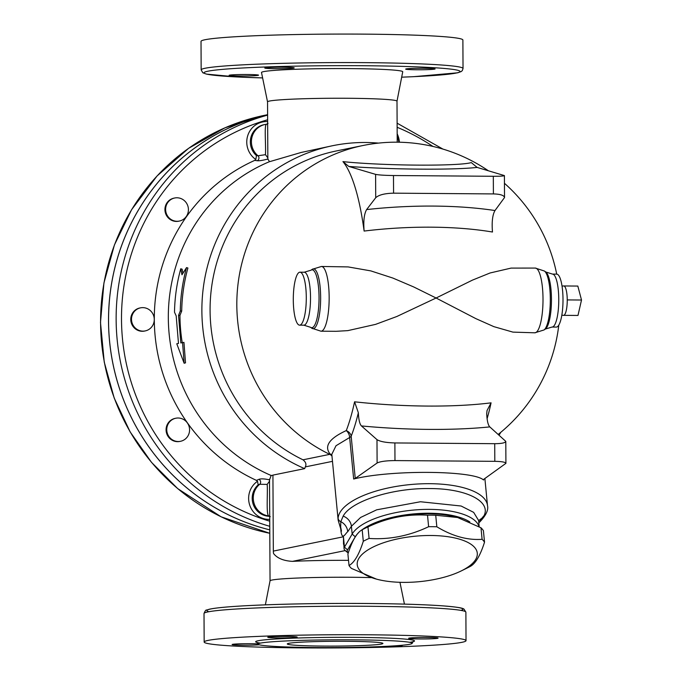 <?xml version="1.0" encoding="UTF-8"?>
<svg xmlns="http://www.w3.org/2000/svg" width="682" height="682" viewBox="0 0 682 682"><rect width="100%" height="100%" fill="white"/><g stroke="black" fill="none" stroke-linecap="round" stroke-linejoin="round"><path stroke-width="1.02" d="M267.54 101.891A64.73 3.257 -0.3 0 1 267.54 101.857A64.73 3.257 -0.3 0 1 332.253 98.259A64.73 3.257 -0.3 0 1 397.001 101.183L402.73 71.798A70.621 3.555 -0.3 0 0 332.1 68.584A70.621 3.555 -0.3 0 0 261.504 72.539L267.54 101.874L267.838 159.443M479.028 526.657A64.73 24.501 174.5 0 0 418.961 509.659A64.73 24.501 174.5 0 0 352.159 534.066L344.444 547.169A14.714 5.567 174.5 0 0 344.06 548.686L343.447 536.777L273.329 551.09L272.928 475.115L304.675 468.636A169.92 164.507 -101.5 0 1 202.528 295.008A169.92 164.507 -101.5 0 1 332.62 145.709L301.154 152.461L269.987 161.566L269.484 161.668L267.873 159C262.894 160.364 259.356 160.943 257.25 160.739A2.941 2.737 97.7 0 0 257.975 155.76L256.449 155.598A17.834 17.263 -101.5 0 1 250.857 137.576A17.834 17.263 -101.5 0 1 264.053 124.687L265.136 124.465A17.834 17.263 78.5 0 0 251.871 137.645A17.834 17.263 78.5 0 0 257.975 155.76L265.46 154.686L267.941 158.011M269.484 161.668A169.92 164.507 -101.5 0 0 168.318 317.812A169.92 164.507 -101.5 0 0 271.129 475.49L269.552 479.855C264.565 478.755 261.018 478.585 258.921 479.335L256.423 480.375A175.069 169.494 -101.5 0 1 154.303 319.619A175.069 169.494 -101.5 0 1 254.744 160.381L255.835 159.503L256.449 155.598M254.744 160.381L257.25 160.739M265.46 154.686C266.04 144.575 263.951 123.331 266.739 124.218L265.136 124.465A17.834 17.263 78.5 0 1 266.568 124.235M269.705 516.3A17.834 17.263 -101.5 0 1 253.32 504.603A17.834 17.263 -101.5 0 1 258.171 484.876L257.523 481.27L256.423 480.375M145.223 330.915L144.533 331.06A11.773 11.398 -101.5 0 1 130.833 320.625A11.773 11.398 -101.5 0 1 139.827 307.991L140.509 307.855A11.773 11.398 -101.5 0 1 154.03 317.104A11.773 11.398 -101.5 0 1 142.93 331.137A11.773 11.398 -101.5 0 1 140.509 307.855M180.525 441.288L179.843 441.433A11.773 11.398 -101.5 0 1 166.323 432.183A11.773 11.398 -101.5 0 1 175.129 418.373L175.82 418.228A11.773 11.398 -101.5 0 1 184.933 439.319A11.773 11.398 -101.5 0 1 167.005 432.038A11.773 11.398 -101.5 0 1 175.82 418.228M179.375 221.062L178.684 221.207A11.773 11.398 -101.5 0 1 165.172 207.106A11.773 11.398 -101.5 0 1 173.978 198.147L174.669 198.002A11.773 11.398 -101.5 0 1 188.181 207.251A11.773 11.398 -101.5 0 1 170.364 218.99A11.773 11.398 -101.5 0 1 174.669 198.002M270.268 516.649L269.671 516.18A2.941 2.856 -66.5 0 0 268.793 515.959L269.774 516.3M258.171 484.876L259.697 484.28A2.941 2.711 67.9 0 0 258.921 479.335M267.182 484.408C267.864 493.282 266.006 515.345 268.793 515.959A17.834 17.263 -101.5 0 1 253.994 503.12A17.834 17.263 -101.5 0 1 259.697 484.28L267.182 484.408L269.637 480.998M269.68 510.46L269.509 479.19M348.519 560.357A64.73 3.257 179.7 0 0 292.476 561.363C283.584 560.868 277.293 558.277 273.601 553.605A11.773 11.398 78.5 0 1 273.329 551.09M271.129 475.49L273.192 475.226M269.68 510.451L270.046 580.834A64.73 3.257 -0.3 0 1 270.046 580.817A64.73 3.257 -0.3 0 1 304.845 577.782A64.73 3.257 -0.3 0 1 371.298 577.628M332.62 145.709A169.92 164.507 -101.5 0 1 378.553 143.109M186.536 267.591L181.966 274.778L180.756 268.768C176.86 282.945 174.771 297.42 174.498 312.194L176.186 315.902L178.488 343.43L176.774 343.779L184.14 363.25L182.554 342.603L180.832 342.952L178.531 315.425L180.27 311.009C180.542 296.235 182.631 281.768 186.536 267.591L187.908 268.009A169.92 164.507 78.5 0 0 181.702 311.06L179.954 315.434A169.92 164.507 78.5 0 0 182.23 342.671M182.554 342.603L183.952 342.373L185.513 362.85L184.14 363.25M180.756 268.768L182.128 269.185L182.929 273.218M484.527 542.181L483.41 530.664A69.879 26.445 174.5 0 0 480.989 527.783L457.622 517.51L435.721 515.26A69.879 26.445 174.5 0 0 431.646 515.174A69.879 26.445 174.5 0 0 427.512 515.2C407.154 513.853 387.308 517.757 367.973 526.93A69.879 26.445 174.5 0 0 364.751 528.431A69.879 26.445 174.5 0 0 362.185 529.752C356.916 532.582 352.159 540.664 347.905 554.014L349.022 565.523C354.282 562.701 359.047 554.611 363.293 541.269A69.879 26.445 -5.5 0 1 369.081 538.448C389.431 539.794 409.277 535.882 428.62 526.709A69.879 26.445 -5.5 0 1 432.755 526.692A69.879 26.445 -5.5 0 1 436.83 526.777C452.43 536.205 467.511 540.383 482.097 539.3A69.879 26.445 -5.5 0 1 484.527 542.181C480.273 555.523 475.516 563.613 470.248 566.435A69.879 26.445 -5.5 0 1 467.682 567.756L461.203 570.945A60.314 22.83 174.5 0 0 431.058 535.498A60.314 22.83 174.5 0 0 364.239 552.531A60.314 22.83 174.5 0 0 376.421 579.112A60.314 22.83 174.5 0 0 461.203 570.945M364.751 528.431L371.23 525.251A60.314 22.83 -5.5 0 1 428.969 513.81A60.314 22.83 -5.5 0 1 456.011 517.075L457.622 517.51M376.421 579.112L351.443 568.404A69.879 26.445 -5.5 0 1 349.022 565.523M348.323 552.761A72.087 27.28 -5.5 0 1 347.999 552.471A11.773 4.45 -5.5 0 1 347.556 549.905L355.271 536.802A61.789 23.384 -5.5 0 1 358.28 532.992M361.486 530.195A61.789 23.384 -5.5 0 1 416.225 513.691A61.789 23.384 -5.5 0 1 469.847 521.969M480.989 527.783L482.097 539.3M435.721 515.26L436.83 526.777M362.185 529.752L363.293 541.269M367.973 526.93L369.081 538.448M427.512 515.2L428.62 526.709M489.804 426.898C488.073 425.142 487.042 420.743 486.701 413.718L487.05 410.504L491.074 402.84A148.233 29.931 -176.6 0 1 482.856 403.77A148.233 29.931 -176.6 0 1 427.06 406.063A148.233 29.931 -176.6 0 1 365.066 402.883A148.233 29.931 -176.6 0 1 354.572 401.809L358.348 412.755C358.681 419.78 359.712 424.17 361.443 425.935A161.523 32.617 3.4 0 0 489.804 426.898L505.797 441.382C505.336 442.874 501.645 443.65 494.714 443.692L494.808 461.33C501.739 461.458 505.439 462.132 505.916 463.351L483.606 479.412L483.547 480C473.325 470.333 390.743 469.71 353.66 479.02L355.245 478.44L351.179 436.224A7.357 2.788 -5.5 0 1 349.653 437.503L353.66 479.02M361.443 425.935L376.984 439.634L377.112 463.01C380.155 461.475 386.106 460.665 394.972 460.58L394.878 442.942L494.714 443.692M394.972 460.58L494.808 461.33M394.878 442.942C386.012 442.686 380.045 441.586 376.984 439.634M377.112 463.01L355.245 478.44M366.626 209.579L375.722 197.729C378.757 194.907 384.708 193.381 393.574 193.168L393.48 175.53C384.614 175.402 378.655 175.01 375.594 174.362L348.766 166.442A86.401 5.874 1.4 0 0 477.127 167.414L504.407 175.581C503.938 176.067 500.247 176.306 493.316 176.28L493.401 193.918C500.341 194.114 504.041 195.325 504.527 197.541L494.987 210.542A175.496 52.514 175.9 0 0 366.626 209.579C364.137 213.884 363.301 221.045 364.12 231.062A161.054 48.192 -4.1 0 1 492.481 232.025C491.662 222.008 492.498 214.847 494.987 210.542M393.48 175.53L493.316 176.28M393.574 193.168L493.401 193.918M477.127 167.414L471.305 162.58A73.255 4.979 -178.6 0 1 417.358 165.121A73.255 4.979 -178.6 0 1 342.944 161.617L348.766 166.442M364.12 231.062A150.083 36.811 -89.6 0 0 342.944 161.617M331.861 454.979A7.357 6.811 138.7 0 0 330.028 453.931C323.933 446.147 329.346 438.364 346.268 430.589A148.165 36.342 -89.6 0 0 354.572 401.809M491.074 402.84A148.165 36.342 90.4 0 1 487.084 418.757M321.461 266.466L312.296 269.296A29.897 7.332 90.4 0 1 320.642 298.827A29.897 7.332 90.4 0 1 311.853 328.23L320.975 331.196A32.369 7.937 -89.6 0 0 329.159 298.887A32.369 7.937 -89.6 0 0 321.461 266.466L348.161 266.918L370.838 270.899L392.866 278.06L413.676 286.934L436.088 298.008L472.49 280.106L490.077 272.979L511.099 268.094L535.319 268.069A32.369 7.937 90.4 0 1 543.008 300.498A32.369 7.937 90.4 0 1 534.824 332.799L543.997 329.969A29.897 7.332 -89.6 0 0 550.314 300.549A29.897 7.332 -89.6 0 0 544.441 271.044L535.319 268.069M534.824 332.799L512.924 332.117L493.87 326.652L475.908 318.656L436.088 298.008L396.83 316.499L375.56 324.376L347.803 330.634L336.107 331.307L320.975 331.196M338.136 520.068L331.802 454.331L336.004 445.738L349.653 437.503A7.357 5.217 -113.7 0 0 346.268 430.589A7.357 6.002 -158.6 0 1 351.179 436.224A154.805 37.97 -89.6 0 0 358.348 412.755M484.885 478.508L487.502 505.652A75.029 28.397 174.5 0 0 412.474 484.373A75.029 28.397 174.5 0 0 338.11 518.235L338.136 520.11L340.898 529.215C341.656 532.122 341.58 531.406 340.668 527.075L340.812 521.67L343.174 516.112C351.034 501.108 392.525 487.903 429.703 488.568C467.358 488.465 492.984 502.182 483.197 517.169L478.764 522.71M563.562 285.963A14.714 3.606 90.4 0 1 563.664 285.946A14.714 3.606 90.4 0 1 567.245 299.918A14.714 3.606 90.4 0 1 563.716 315.348L577.978 315.451L581.507 300.02L577.824 286.065L563.937 285.963M567.245 299.918L581.507 300.02M563.716 315.348A14.714 3.606 90.4 0 1 563.443 315.357L561.823 315.203M181.702 311.06L180.27 311.009M179.954 315.434L178.531 315.425M267.608 114.755A213.321 206.527 78.5 0 0 108.557 321.111A213.321 206.527 78.5 0 0 269.782 529.863A213.321 206.527 78.5 0 1 108.523 321.111A213.321 206.527 78.5 0 1 267.608 114.755M306.286 297.343A26.479 6.496 90.4 0 1 299.586 325.152A26.479 6.496 90.4 0 1 293.294 299.995A26.479 6.496 90.4 0 1 299.986 272.186A26.479 6.496 90.4 0 1 306.286 297.343M552.463 274.087L556.7 274.121A26.479 6.496 90.4 0 1 563 299.27A26.479 6.496 90.4 0 1 556.307 327.079L552.062 327.045A26.479 6.496 -89.6 0 0 558.763 299.236A26.479 6.496 -89.6 0 0 552.463 274.087L545.762 271.982A28.951 7.101 90.4 0 1 551.457 300.557A28.951 7.101 90.4 0 1 545.344 329.048L543.997 329.969M330.028 453.931L330.011 454.297A7.357 7.118 -103.2 0 1 331.921 455.636M304.675 468.636L305.306 466.897C306.593 464.399 305.826 462.038 303.004 459.813A164.038 158.812 -101.5 0 1 211.053 291.564A164.038 158.812 -101.5 0 1 336.294 150.969L363.029 145.505A164.038 158.812 -101.5 0 0 237.788 286.108A164.038 158.812 -101.5 0 0 329.738 454.357A7.357 7.118 -101.5 0 1 331.964 456.028M340.778 529.326L340.983 531.389A11.773 4.45 174.5 0 0 341.256 530.707M478.602 520.673L483.197 517.169L478.602 520.673M347.556 549.905L344.444 547.169L343.447 536.777L343.523 544.245M344.06 548.686A14.714 5.567 174.5 0 0 344.998 550.383A75.029 28.397 174.5 0 0 347.863 552.667L348.263 552.94M478.798 522.693A4.416 3.64 48 0 0 479.523 522.207L479.523 522.207C485.951 515.541 488.61 510.017 487.502 505.652M338.11 518.235A4.416 4.075 4.1 0 0 340.812 521.67A11.773 10.921 39.3 0 1 347.709 531.755L351.401 526.274A11.773 10.503 30.5 0 0 343.174 516.112M406.122 68.916A14.714 0.742 -0.3 0 1 422.192 68.277A14.714 0.742 -0.3 0 1 435.09 68.95A14.714 0.742 -0.3 0 1 420.393 69.769A14.714 0.742 -0.3 0 1 405.671 69.104A14.714 0.742 -0.3 0 1 406.122 68.916M275.886 68.703A14.714 0.742 -0.3 0 1 264.787 68.047A14.714 0.742 -0.3 0 1 279.501 67.228A14.714 0.742 -0.3 0 1 294.206 67.893A14.714 0.742 -0.3 0 1 275.886 68.703M258.111 75.352A14.714 0.742 -0.3 0 1 242.033 75.992A14.714 0.742 -0.3 0 1 229.135 75.318A14.714 0.742 -0.3 0 1 243.841 74.509A14.714 0.742 -0.3 0 1 258.555 75.165A14.714 0.742 -0.3 0 1 258.111 75.352M346.84 641.302A47.817 2.404 -0.3 0 1 382.917 643.441A47.817 2.404 -0.3 0 1 335.118 646.101A47.817 2.404 -0.3 0 1 287.293 643.944A47.817 2.404 -0.3 0 1 346.84 641.302M316.192 647.55A77.092 3.879 -0.3 0 1 258.018 644.098A77.092 3.879 -0.3 0 1 335.118 639.81A77.092 3.879 -0.3 0 1 412.192 643.288A77.092 3.879 -0.3 0 1 316.192 647.55M302.97 647.9A130.935 6.59 -0.3 0 1 204.165 642.026A130.935 6.59 -0.3 0 1 335.058 634.746A130.935 6.59 -0.3 0 1 466.028 640.654A130.935 6.59 -0.3 0 1 302.97 647.9M259.262 644.78A14.714 0.742 -0.3 0 1 243.218 645.189A14.714 0.742 -0.3 0 1 232.119 644.533A14.714 0.742 -0.3 0 1 250.439 643.714A14.714 0.742 -0.3 0 1 258.009 643.91M296.738 637.278A14.714 0.742 -0.3 0 1 280.669 637.917A14.714 0.742 -0.3 0 1 267.77 637.252A14.714 0.742 -0.3 0 1 268.214 637.065A14.714 0.742 -0.3 0 1 284.292 636.425A14.714 0.742 -0.3 0 1 297.19 637.099A14.714 0.742 -0.3 0 1 296.738 637.278M419.754 638.966A14.714 0.742 -0.3 0 1 408.654 638.309A14.714 0.742 -0.3 0 1 426.975 637.491A14.714 0.742 -0.3 0 1 438.074 638.156A14.714 0.742 -0.3 0 1 419.754 638.966M402.039 645.266A14.714 0.742 -0.3 0 1 402.423 645.436A14.714 0.742 -0.3 0 1 401.971 645.615A14.714 0.742 -0.3 0 1 387.785 646.255M201.164 69.879L201.02 41.38A130.935 6.59 -0.3 0 1 331.912 34.1A130.935 6.59 -0.3 0 1 462.882 40.008L463.035 68.507A130.935 6.59 179.7 0 0 332.066 62.608A130.935 6.59 179.7 0 0 201.164 69.879L202.827 72.786L206.501 74.116L236.773 76.938L262.604 77.919A127.994 6.445 -0.3 0 1 235.452 68.413A127.994 6.445 -0.3 0 1 428.731 67.407A127.994 6.445 -0.3 0 1 401.681 77.177L413.497 76.691L457.793 72.786L461.185 71.576L462.302 70.604L463.035 68.507M399.388 142.231A20.775 20.11 78.5 0 0 397.171 133.843M397.137 127.287A208.905 202.256 -101.5 0 1 432.976 146.451M267.642 121.575A20.775 20.11 78.5 0 0 247.711 135.744A20.775 20.11 78.5 0 0 255.835 159.503M269.731 521.176A208.905 202.256 -101.5 0 1 121.498 319.372A208.905 202.256 -101.5 0 1 267.634 119.776M257.523 481.27A20.775 20.11 78.5 0 0 249.646 504.91A20.775 20.11 78.5 0 0 269.722 519.377M269.799 533.29A213.321 206.527 -101.5 0 1 100.595 324.257A213.321 206.527 -101.5 0 1 264.71 115.284L225 127.807L188.633 148.309L157.082 175.947L131.643 209.613L114.431 244.915L103.928 282.979L100.493 322.475L104.235 362.04L114.218 398.092L130.134 431.885L151.506 462.362L177.678 488.593L221.104 516.811L269.799 533.298M375.594 174.362L375.722 197.729M330.011 454.297A148.821 36.504 90.4 0 1 329.738 454.357L303.004 459.813M482.413 517.502A75.029 28.397 174.5 0 0 483.956 515.728M483.547 480L483.495 479.497M311.853 328.23L310.523 327.283A28.951 7.101 -89.6 0 0 319.04 298.801A28.951 7.101 -89.6 0 0 310.949 270.217L312.296 269.296M310.958 270.217L304.223 272.22A26.479 6.496 90.4 0 1 310.523 298.759A26.479 6.496 90.4 0 1 303.822 325.178L310.523 327.283M267.608 115.122A213.321 206.527 78.5 0 0 116.136 319.56A213.321 206.527 78.5 0 0 269.757 526.291M305.306 466.897L332.475 461.347M355.271 536.802L352.159 534.066L351.401 526.274L360.616 517.45L376.669 509.821L420.462 501.747L461.126 506.018L473.658 512.361L478.585 520.443M340.983 531.389C342.364 541.048 345.603 533.009 347.709 531.755M292.476 561.363L345.228 550.596M344.998 550.383L347.999 552.471M409.712 642.325A79.444 3.998 179.7 0 0 335.075 637.346A79.444 3.998 179.7 0 0 260.498 643.109M204.012 613.519A130.935 6.59 -0.3 0 1 334.913 606.247A130.935 6.59 -0.3 0 1 465.883 612.155L463.982 609.094C462.703 608.387 461.765 607.347 441.373 605.752C418.416 604.226 387.18 603.451 347.65 603.417C312.799 603.451 281.632 604.082 254.139 605.318C231.292 606.375 216.339 607.679 209.306 609.231L206.646 610.058C205.99 609.682 205.112 610.833 204.012 613.519L204.165 642.026M460.904 610.381A127.994 6.445 179.7 0 0 334.896 603.451A127.994 6.445 179.7 0 0 208.965 611.703M397.214 142.197L397.001 101.183M398.91 142.223L397.18 135.104M268.026 123.374L266.645 124.218M505.916 463.351L505.797 441.382M504.407 175.581L504.527 197.541M498.269 434.366A164.038 164.038 0 0 0 558.788 325.109M556.708 274.121A164.038 164.038 0 0 0 504.45 183.296M488.244 170.688A164.038 164.038 0 0 0 363.029 145.505M562.036 286.082L563.664 285.946M267.608 114.687L264.71 115.284M299.586 325.152L303.822 325.178M304.223 272.22L299.986 272.186M552.062 327.045L545.336 329.056M545.762 271.982L544.441 271.044M397.112 123.178L442.976 149.111M500.793 432.294L499.122 435.116M338.136 520.11L341.426 531.235M479.19 526.751L478.594 520.528M478.815 522.838L479.506 522.224M258.018 644.098L257.105 642.393M412.192 643.288L413.087 641.583M466.028 640.654L465.883 612.155M270.046 580.817L265.366 604.849M399.95 582.309L404.435 604.116"/></g></svg>
